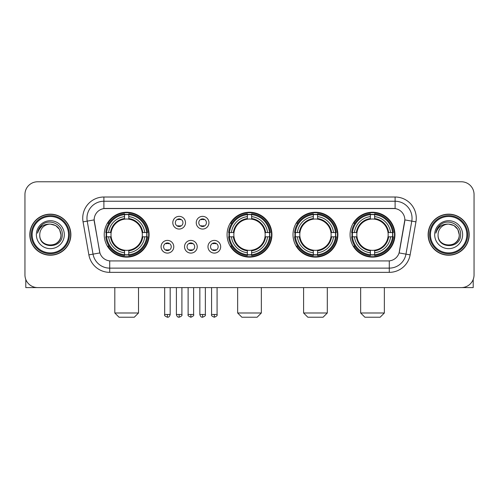 <?xml version="1.0" encoding="UTF-8"?>
<svg xmlns="http://www.w3.org/2000/svg" width="499" height="499" viewBox="0 0 499 499"><rect width="100%" height="100%" fill="white"/><g stroke="black" fill="none" stroke-linecap="round" stroke-linejoin="round"><path stroke-width="0.75" d="M227.064 234.686A22.436 22.436 0 0 0 249.5 257.116A22.436 22.436 0 0 0 271.936 234.686A22.436 22.436 0 0 0 249.5 212.25A22.436 22.436 0 0 0 227.064 234.686M293.013 234.686A22.436 22.436 0 0 0 315.449 257.116A22.436 22.436 0 0 0 337.879 234.686A22.436 22.436 0 0 0 315.449 212.25A22.436 22.436 0 0 0 293.013 234.686M350.073 234.686A22.436 22.436 0 0 0 372.504 257.116A22.436 22.436 0 0 0 394.94 234.686A22.436 22.436 0 0 0 372.504 212.25A22.436 22.436 0 0 0 350.073 234.686M104.229 234.686A22.436 22.436 0 0 0 126.665 257.116A22.436 22.436 0 0 0 149.095 234.686A22.436 22.436 0 0 0 126.665 212.25A22.436 22.436 0 0 0 104.229 234.686M173.777 246.749A6.35 6.35 0 0 1 167.427 253.099A6.35 6.35 0 0 1 161.077 246.749A6.35 6.35 0 0 1 167.427 240.399A6.35 6.35 0 0 1 173.777 246.749M163.616 246.749A3.811 3.811 0 0 0 167.427 250.56A3.811 3.811 0 0 0 171.238 246.749A3.811 3.811 0 0 0 167.427 242.938A3.811 3.811 0 0 0 163.616 246.749M197.224 246.749A6.35 6.35 0 0 1 190.874 253.099A6.35 6.35 0 0 1 184.524 246.749A6.35 6.35 0 0 1 190.874 240.399A6.35 6.35 0 0 1 197.224 246.749M187.069 246.749A3.811 3.811 0 0 0 190.874 250.56A3.811 3.811 0 0 0 194.685 246.749A3.811 3.811 0 0 0 190.874 242.938A3.811 3.811 0 0 0 187.069 246.749M220.677 246.749A6.35 6.35 0 0 1 214.327 253.099A6.35 6.35 0 0 1 207.977 246.749A6.35 6.35 0 0 1 214.327 240.399A6.35 6.35 0 0 1 220.677 246.749M210.516 246.749A3.811 3.811 0 0 0 214.327 250.56A3.811 3.811 0 0 0 218.138 246.749A3.811 3.811 0 0 0 214.327 242.938A3.811 3.811 0 0 0 210.516 246.749M185.497 222.704A6.35 6.35 0 0 1 179.153 229.053A6.35 6.35 0 0 1 172.804 222.704A6.35 6.35 0 0 1 179.153 216.36A6.35 6.35 0 0 1 185.497 222.704M175.342 222.704A3.811 3.811 0 0 0 179.153 226.515A3.811 3.811 0 0 0 182.958 222.704A3.811 3.811 0 0 0 179.153 218.899A3.811 3.811 0 0 0 175.342 222.704M208.95 222.704A6.35 6.35 0 0 1 202.6 229.053A6.35 6.35 0 0 1 196.25 222.704A6.35 6.35 0 0 1 202.6 216.36A6.35 6.35 0 0 1 208.95 222.704M198.789 222.704A3.811 3.811 0 0 0 202.6 226.515A3.811 3.811 0 0 0 206.411 222.704A3.811 3.811 0 0 0 202.6 218.899A3.811 3.811 0 0 0 198.789 222.704M88.872 254.87L83.052 221.855A21.164 21.164 0 0 1 103.892 197.011L395.108 197.011A21.164 21.164 0 0 1 415.948 221.855L410.128 254.87A21.164 21.164 0 0 1 389.289 272.354L109.711 272.354A21.164 21.164 0 0 1 88.872 254.87L99.906 252.924L94.33 221.855A11.427 11.427 0 0 1 105.582 208.445L393.418 208.445A11.427 11.427 0 0 1 404.67 221.855L399.443 251.484A11.427 11.427 0 0 1 388.191 260.927L110.809 260.927A11.427 11.427 0 0 1 99.557 251.484L94.155 219.897L87.219 221.119A16.929 16.929 0 0 1 103.892 201.247L395.108 201.247A16.929 16.929 0 0 1 411.781 221.119L405.961 254.134A16.929 16.929 0 0 1 389.289 268.125L109.711 268.125A16.929 16.929 0 0 1 93.039 254.134L87.219 221.119A16.929 16.929 0 0 1 86.963 218.175M106.243 236.8A20.528 20.528 0 0 1 106.243 232.571M352.088 236.8A20.528 20.528 0 0 1 352.088 232.571M295.028 236.8A20.528 20.528 0 0 1 295.028 232.571M229.078 236.8A20.528 20.528 0 0 1 229.078 232.571M29.815 234.686A20.528 20.528 0 0 0 50.349 255.214A20.528 20.528 0 0 0 70.877 234.686A20.528 20.528 0 0 0 50.349 214.158A20.528 20.528 0 0 0 29.815 234.686M428.123 234.686A20.528 20.528 0 0 0 448.651 255.214A20.528 20.528 0 0 0 469.185 234.686A20.528 20.528 0 0 0 448.651 214.158A20.528 20.528 0 0 0 428.123 234.686M103.892 197.011L103.892 208.57L395.108 208.57L395.108 197.011M94.155 219.872L94.28 218.175M388.191 260.927L110.809 260.927M415.948 221.855L404.845 219.897L399.094 252.924L410.128 254.87M399.443 251.484L399.375 251.845M99.625 251.845L99.557 251.484M474.05 194.473A12.7 12.7 0 0 0 461.35 181.773L37.65 181.773A12.7 12.7 0 0 0 24.95 194.473L24.95 274.899A12.7 12.7 0 0 0 37.65 287.592L461.35 287.592A12.7 12.7 0 0 0 474.05 274.899L474.05 194.473L474.05 274.899M24.95 194.473L24.95 274.899M461.35 181.773L37.65 181.773M37.65 287.592L461.35 287.592M25.798 279.459L25.798 287.592L74.9 287.592M68.55 234.686A18.201 18.201 0 0 0 50.349 216.485A18.201 18.201 0 0 0 32.148 234.686A18.201 18.201 0 0 0 50.349 252.887A18.201 18.201 0 0 0 68.55 234.686M69.392 234.686A19.049 19.049 0 0 0 50.349 215.637A19.049 19.049 0 0 0 31.3 234.686A19.049 19.049 0 0 0 50.349 253.735A19.049 19.049 0 0 0 69.392 234.686M70.665 234.686A20.316 20.316 0 0 0 50.349 214.37A20.316 20.316 0 0 0 30.027 234.686A20.316 20.316 0 0 0 50.349 255.001A20.316 20.316 0 0 0 70.665 234.686M60.928 234.686C60.298 228.255 56.774 224.731 50.349 224.101L55.639 225.523L59.512 229.397L60.928 234.686L59.512 229.397L55.639 225.523L50.349 224.101L55.639 225.523L59.512 229.397L60.928 234.686L59.512 229.397L55.639 225.523L50.349 224.101L55.639 225.523L59.512 229.397L60.928 234.686C61.577 248.334 39.115 248.334 39.764 234.686C38.822 249.369 62.762 249.045 62.263 234.686C63.049 224.606 49.844 218.2 42.234 224.693C39.577 226.908 38.024 229.727 37.568 233.145C39.564 226.845 43.825 223.826 50.349 224.101L55.639 225.523L59.512 229.397L60.928 234.686C61.577 248.334 39.115 248.334 39.764 234.686C39.115 248.334 61.577 248.334 60.928 234.686C61.577 248.334 39.115 248.334 39.764 234.686C39.115 248.334 61.577 248.334 60.928 234.686C61.577 248.334 39.115 248.334 39.764 234.686C39.115 248.334 61.577 248.334 60.928 234.686C61.577 248.334 39.115 248.334 39.764 234.686C39.115 248.334 61.577 248.334 60.928 234.686C61.577 248.334 39.115 248.334 39.764 234.686C39.115 248.334 61.577 248.334 60.928 234.686C61.577 248.334 39.115 248.334 39.764 234.686C39.115 248.334 61.577 248.334 60.928 234.686C61.577 248.334 39.115 248.334 39.764 234.686A10.585 10.585 0 0 1 50.349 224.101L55.639 225.523L59.512 229.397L60.928 234.686C61.352 242.901 50.792 248.352 44.349 243.4M36.377 234.686A13.966 13.966 0 0 0 50.349 248.652A13.966 13.966 0 0 0 64.315 234.686A13.966 13.966 0 0 0 50.349 220.714A13.966 13.966 0 0 0 36.377 234.686M42.228 224.693L39.109 228.405M38.916 228.767L39.196 228.255L38.916 228.767M134.281 317.227L119.043 317.227L114.814 312.992L138.516 312.992L134.281 317.227M142.184 236.8A15.662 15.662 0 0 0 128.779 219.167L128.779 219.167A15.662 15.662 0 0 0 111.146 236.8A15.662 15.662 0 0 0 142.184 236.8L142.808 236.8L142.184 236.8A15.662 15.662 0 0 1 128.779 250.205L128.779 252.762A18.201 18.201 0 0 0 144.741 236.8L147.554 236.8A20.995 20.995 0 0 1 128.779 255.575L128.779 254.721A20.147 20.147 0 0 0 146.7 236.8M106.667 236.8A20.103 20.103 0 0 1 106.667 232.571M128.779 214.689A20.103 20.103 0 0 0 124.55 214.689M146.656 232.571A20.103 20.103 0 0 1 146.656 236.8M147.554 232.571A20.995 20.995 0 0 0 128.779 213.797L128.779 214.651A20.147 20.147 0 0 1 146.7 232.571L147.554 232.571M105.776 236.8A20.995 20.995 0 0 0 124.55 255.575L124.55 254.721A20.147 20.147 0 0 1 106.63 236.8L105.776 236.8M146.7 232.571L144.741 232.571A18.201 18.201 0 0 0 128.779 216.61L128.779 214.651M128.779 254.721L128.779 252.762M106.63 236.8L108.589 236.8A18.201 18.201 0 0 0 124.55 252.762L124.55 254.721M128.779 216.61L128.779 218.543A16.28 16.28 0 0 1 142.808 232.571L144.741 232.571M144.741 236.8L142.808 236.8A16.28 16.28 0 0 1 128.779 250.829M124.55 252.762L124.55 250.205A15.662 15.662 0 0 1 111.146 236.8L108.589 236.8M142.184 232.571L142.808 232.571M128.779 254.677A20.103 20.103 0 0 1 124.55 254.677M124.55 213.797A20.995 20.995 0 0 0 105.776 232.571L106.63 232.571A20.147 20.147 0 0 1 124.55 214.651L124.55 213.797M124.55 214.651L124.55 216.61A18.201 18.201 0 0 0 108.589 232.571L106.63 232.571M124.55 219.142L124.55 216.61M108.589 232.571L110.522 232.571A16.28 16.28 0 0 1 124.55 218.543M124.55 250.205L124.55 250.829A16.28 16.28 0 0 1 110.522 236.8M109.05 223.259L107.853 223.259A22.012 22.012 0 0 1 148.677 234.686A22.012 22.012 0 0 1 107.853 246.113L109.05 246.113M257.116 317.227L241.884 317.227L237.649 312.992L261.351 312.992L257.116 317.227M265.019 236.8A15.662 15.662 0 0 0 251.615 219.167L251.615 219.167A15.662 15.662 0 0 0 233.981 236.8A15.662 15.662 0 0 0 265.019 236.8L265.643 236.8L265.019 236.8A15.662 15.662 0 0 1 251.615 250.205L251.615 252.762A18.201 18.201 0 0 0 267.576 236.8L270.389 236.8A20.995 20.995 0 0 1 251.615 255.575L251.615 254.721A20.147 20.147 0 0 0 269.535 236.8M229.509 236.8A20.103 20.103 0 0 1 229.509 232.571M251.615 214.689A20.103 20.103 0 0 0 247.385 214.689M269.491 232.571A20.103 20.103 0 0 1 269.491 236.8M270.389 232.571A20.995 20.995 0 0 0 251.615 213.797L251.615 214.651A20.147 20.147 0 0 1 269.535 232.571L270.389 232.571M228.611 236.8A20.995 20.995 0 0 0 247.385 255.575L247.385 254.721A20.147 20.147 0 0 1 229.465 236.8L228.611 236.8M269.535 232.571L267.576 232.571A18.201 18.201 0 0 0 251.615 216.61L251.615 214.651M251.615 254.721L251.615 252.762M229.465 236.8L231.424 236.8A18.201 18.201 0 0 0 247.385 252.762L247.385 254.721M251.615 216.61L251.615 218.543A16.28 16.28 0 0 1 265.643 232.571L267.576 232.571M267.576 236.8L265.643 236.8A16.28 16.28 0 0 1 251.615 250.829M247.385 252.762L247.385 250.205A15.662 15.662 0 0 1 233.981 236.8L231.424 236.8M265.019 232.571L265.643 232.571M251.615 254.677A20.103 20.103 0 0 1 247.385 254.677M247.385 213.797A20.995 20.995 0 0 0 228.611 232.571L229.465 232.571A20.147 20.147 0 0 1 247.385 214.651L247.385 213.797M247.385 214.651L247.385 216.61A18.201 18.201 0 0 0 231.424 232.571L229.465 232.571M247.385 219.142L247.385 216.61M231.424 232.571L233.357 232.571A16.28 16.28 0 0 1 247.385 218.543M247.385 250.205L247.385 250.829A16.28 16.28 0 0 1 233.357 236.8M231.892 223.259L230.688 223.259A22.012 22.012 0 0 1 271.512 234.686A22.012 22.012 0 0 1 230.688 246.113L231.892 246.113M323.065 317.227L307.827 317.227L303.598 312.992L327.3 312.992L323.065 317.227M330.962 236.8A15.662 15.662 0 0 0 317.564 219.167L317.564 219.167A15.662 15.662 0 0 0 299.93 236.8A15.662 15.662 0 0 0 330.962 236.8L331.592 236.8L330.962 236.8A15.662 15.662 0 0 1 317.564 250.205L317.564 252.762A18.201 18.201 0 0 0 333.525 236.8L336.332 236.8A20.995 20.995 0 0 1 317.564 255.575L317.564 254.721A20.147 20.147 0 0 0 335.484 236.8M295.452 236.8A20.103 20.103 0 0 1 295.452 232.571M317.564 214.689A20.103 20.103 0 0 0 313.328 214.689M335.44 232.571A20.103 20.103 0 0 1 335.44 236.8M336.332 232.571A20.995 20.995 0 0 0 317.564 213.797L317.564 214.651A20.147 20.147 0 0 1 335.484 232.571L336.332 232.571M294.56 236.8A20.995 20.995 0 0 0 313.328 255.575L313.328 254.721A20.147 20.147 0 0 1 295.408 236.8L294.56 236.8M335.484 232.571L333.525 232.571A18.201 18.201 0 0 0 317.564 216.61L317.564 214.651M317.564 254.721L317.564 252.762M295.408 236.8L297.367 236.8A18.201 18.201 0 0 0 313.328 252.762L313.328 254.721M317.564 216.61L317.564 218.543A16.28 16.28 0 0 1 331.592 232.571L333.525 232.571M333.525 236.8L331.592 236.8A16.28 16.28 0 0 1 317.564 250.829M313.328 252.762L313.328 250.205A15.662 15.662 0 0 1 299.93 236.8L297.367 236.8M330.962 232.571L331.592 232.571M317.564 254.677A20.103 20.103 0 0 1 313.328 254.677M313.328 213.797A20.995 20.995 0 0 0 294.56 232.571L295.408 232.571A20.147 20.147 0 0 1 313.328 214.651L313.328 213.797M313.328 214.651L313.328 216.61A18.201 18.201 0 0 0 297.367 232.571L295.408 232.571M313.328 219.142L313.328 216.61M297.367 232.571L299.306 232.571A16.28 16.28 0 0 1 313.328 218.543M313.328 250.205L313.328 250.829A16.28 16.28 0 0 1 299.306 236.8M297.834 223.259L296.637 223.259A22.012 22.012 0 0 1 337.455 234.686A22.012 22.012 0 0 1 296.637 246.113L297.834 246.113M380.126 317.227L364.888 317.227L360.652 312.992L384.355 312.992L380.126 317.227M388.022 236.8A15.662 15.662 0 0 0 374.624 219.167L374.624 219.167A15.662 15.662 0 0 0 356.985 236.8A15.662 15.662 0 0 0 388.022 236.8L388.646 236.8L388.022 236.8A15.662 15.662 0 0 1 374.624 250.205L374.624 252.762A18.201 18.201 0 0 0 390.58 236.8L393.393 236.8A20.995 20.995 0 0 1 374.624 255.575L374.624 254.721A20.147 20.147 0 0 0 392.545 236.8M352.512 236.8A20.103 20.103 0 0 1 352.512 232.571M374.624 214.689A20.103 20.103 0 0 0 370.389 214.689M392.501 232.571A20.103 20.103 0 0 1 392.501 236.8M393.393 232.571A20.995 20.995 0 0 0 374.624 213.797L374.624 214.651A20.147 20.147 0 0 1 392.545 232.571L393.393 232.571M351.62 236.8A20.995 20.995 0 0 0 370.389 255.575L370.389 254.721A20.147 20.147 0 0 1 352.469 236.8L351.62 236.8M392.545 232.571L390.58 232.571A18.201 18.201 0 0 0 374.624 216.61L374.624 214.651M374.624 254.721L374.624 252.762M352.469 236.8L354.427 236.8A18.201 18.201 0 0 0 370.389 252.762L370.389 254.721M374.624 216.61L374.624 218.543A16.28 16.28 0 0 1 388.646 232.571L390.58 232.571M390.58 236.8L388.646 236.8A16.28 16.28 0 0 1 374.624 250.829M370.389 252.762L370.389 250.205A15.662 15.662 0 0 1 356.985 236.8L354.427 236.8M388.022 232.571L388.646 232.571M374.624 254.677A20.103 20.103 0 0 1 370.389 254.677M370.389 213.797A20.995 20.995 0 0 0 351.62 232.571L352.469 232.571A20.147 20.147 0 0 1 370.389 214.651L370.389 213.797M370.389 214.651L370.389 216.61A18.201 18.201 0 0 0 354.427 232.571L352.469 232.571M370.389 219.142L370.389 216.61M354.427 232.571L356.361 232.571A16.28 16.28 0 0 1 370.389 218.543M370.389 250.205L370.389 250.829A16.28 16.28 0 0 1 356.361 236.8M354.895 223.259L353.691 223.259A22.012 22.012 0 0 1 394.516 234.686A22.012 22.012 0 0 1 353.691 246.113L354.895 246.113M177.881 226.297L177.881 225.698A3.25 3.25 0 0 0 180.42 225.698L180.42 226.297M180.42 219.117L180.42 219.716A3.25 3.25 0 0 0 177.881 219.716L177.881 219.117M201.328 226.297L201.328 225.698A3.25 3.25 0 0 0 203.873 225.698L203.873 226.297M203.873 219.117L203.873 219.716A3.25 3.25 0 0 0 201.328 219.716L201.328 219.117M166.155 250.342L166.155 249.737A3.25 3.25 0 0 0 168.693 249.737L168.693 250.342M168.693 243.156L168.693 243.762A3.25 3.25 0 0 0 166.155 243.762L166.155 243.156M189.608 250.342L189.608 249.737A3.25 3.25 0 0 0 192.146 249.737L192.146 250.342M192.146 243.156L192.146 243.762A3.25 3.25 0 0 0 189.608 243.762L189.608 243.156M213.054 250.342L213.054 249.737A3.25 3.25 0 0 0 215.593 249.737L215.593 250.342M215.593 243.156L215.593 243.762A3.25 3.25 0 0 0 213.054 243.762L213.054 243.156M473.202 279.459L473.202 287.592L424.1 287.592M466.852 234.686A18.201 18.201 0 0 0 448.651 216.485A18.201 18.201 0 0 0 430.45 234.686A18.201 18.201 0 0 0 448.651 252.887A18.201 18.201 0 0 0 466.852 234.686M467.7 234.686A19.049 19.049 0 0 0 448.651 215.637A19.049 19.049 0 0 0 429.608 234.686A19.049 19.049 0 0 0 448.651 253.735A19.049 19.049 0 0 0 467.7 234.686M468.973 234.686A20.316 20.316 0 0 0 448.651 214.37A20.316 20.316 0 0 0 428.335 234.686A20.316 20.316 0 0 0 448.651 255.001A20.316 20.316 0 0 0 468.973 234.686M438.072 234.686A10.585 10.585 0 0 1 448.651 224.101L453.947 225.523L457.82 229.397L459.236 234.686L457.82 229.397L453.947 225.523L448.651 224.101L453.947 225.523L457.82 229.397L459.236 234.686L457.82 229.397L453.947 225.523L448.651 224.101L453.947 225.523L457.82 229.397L459.236 234.686L457.82 229.397L453.947 225.523L448.651 224.101L453.947 225.523L457.82 229.397L459.236 234.686C459.885 248.334 437.423 248.334 438.072 234.686C437.13 249.369 461.07 249.045 460.571 234.686C461.357 224.606 448.152 218.2 440.542 224.693C437.885 226.908 436.332 229.727 435.87 233.145C437.866 226.845 442.126 223.826 448.651 224.101L453.947 225.523L457.82 229.397L459.236 234.686C459.885 248.334 437.423 248.334 438.072 234.686C437.423 248.334 459.885 248.334 459.236 234.686C459.885 248.334 437.423 248.334 438.072 234.686C437.423 248.334 459.885 248.334 459.236 234.686C459.885 248.334 437.423 248.334 438.072 234.686C437.423 248.334 459.885 248.334 459.236 234.686C459.885 248.334 437.423 248.334 438.072 234.686C437.423 248.334 459.885 248.334 459.236 234.686C459.885 248.334 437.423 248.334 438.072 234.686C437.423 248.334 459.885 248.334 459.236 234.686C459.66 242.901 449.094 248.352 442.65 243.4M448.651 224.101C455.082 224.731 458.606 228.255 459.236 234.686M434.685 234.686A13.966 13.966 0 0 0 448.651 248.652A13.966 13.966 0 0 0 462.623 234.686A13.966 13.966 0 0 0 448.651 220.714A13.966 13.966 0 0 0 434.685 234.686M440.536 224.693L437.417 228.405M437.224 228.767L437.504 228.255M389.289 260.877L389.289 272.354M109.711 272.354L109.711 260.877M83.052 221.855L87.219 221.119M124.55 254.87A20.297 20.297 0 0 0 128.779 254.87M146.849 236.8A20.297 20.297 0 0 0 146.849 232.571M128.779 214.501A20.297 20.297 0 0 0 124.55 214.501M247.385 254.87A20.297 20.297 0 0 0 251.615 254.87M269.685 236.8A20.297 20.297 0 0 0 269.685 232.571M251.615 214.501A20.297 20.297 0 0 0 247.385 214.501M313.328 254.87A20.297 20.297 0 0 0 317.564 254.87M335.634 236.8A20.297 20.297 0 0 0 335.634 232.571M317.564 214.501A20.297 20.297 0 0 0 313.328 214.501M370.389 254.87A20.297 20.297 0 0 0 374.624 254.87M392.688 236.8A20.297 20.297 0 0 0 392.688 232.571M374.624 214.501A20.297 20.297 0 0 0 370.389 214.501M179.153 314.476L176.397 314.476C176.877 316.435 177.8 317.352 179.153 317.227L179.153 314.476L181.904 314.476L181.904 287.592M202.6 314.476L199.85 314.476C200.33 316.435 201.247 317.352 202.6 317.227L202.6 314.476L205.351 314.476L205.351 287.592M167.427 314.476L164.676 314.476C164.115 315.356 165.032 316.272 167.427 317.227L167.427 314.476L170.178 314.476L170.178 287.592M190.874 314.476L188.123 314.476C187.568 315.356 188.485 316.272 190.874 317.227L190.874 314.476L193.624 314.476L193.624 287.592M214.327 314.476L211.576 314.476C211.015 315.356 211.932 316.272 214.327 317.227L214.327 314.476L217.077 314.476L217.077 287.592M138.516 287.592L138.516 312.992M114.814 287.592L114.814 312.992M261.351 287.592L261.351 312.992M237.649 287.592L237.649 312.992M327.3 287.592L327.3 312.992M303.598 287.592L303.598 312.992M384.355 287.592L384.355 312.992M360.652 287.592L360.652 312.992M176.397 314.476L176.397 287.592M181.904 314.476C182.459 315.356 181.542 316.272 179.153 317.227M199.85 314.476L199.85 287.592M205.351 314.476C205.912 315.356 204.995 316.272 202.6 317.227M164.676 314.476L164.676 287.592M170.178 314.476C169.697 316.435 168.781 317.352 167.427 317.227M188.123 314.476L188.123 287.592M193.624 314.476C194.186 315.356 193.269 316.272 190.874 317.227M211.576 314.476L211.576 287.592M217.077 314.476C217.633 315.356 216.716 316.272 214.327 317.227"/></g></svg>
